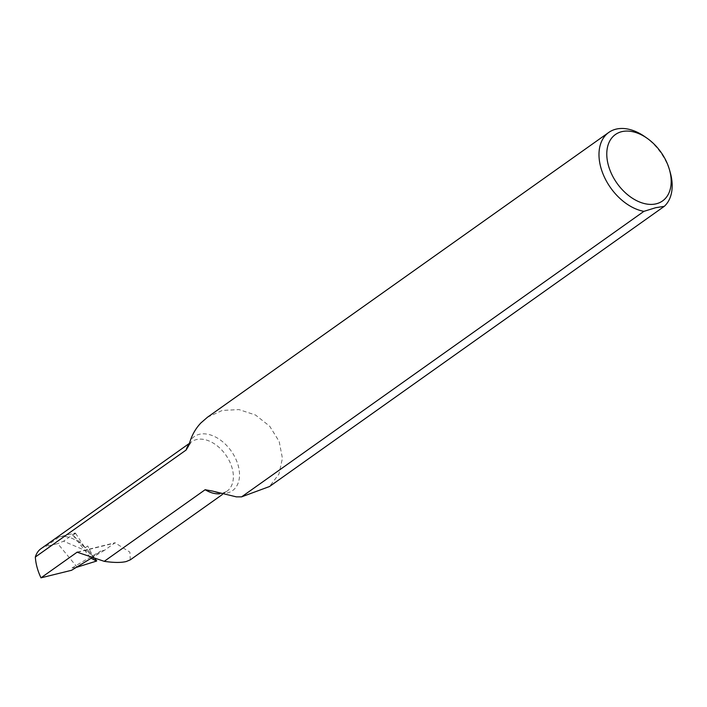 <?xml version="1.0" encoding="UTF-8"?>
<svg xmlns="http://www.w3.org/2000/svg" width="707" height="707" viewBox="0 0 707 707"><rect width="100%" height="100%" fill="white"/><g stroke="black" fill="none" stroke-linecap="round" stroke-linejoin="round"><path stroke-width="0.53" stroke-dasharray="3.54 2.65" d="M207.487 417.218L222.325 410.431L238.984 409.583L255.536 415.036L269.676 426.206L279.177 441.46L282.42 458.304L278.956 474.07L269.473 486.531M644.855 136.681A46.273 30.578 -125.4 0 1 670.236 172.446M75.614 533.334L85.052 547.863A30.392 20.088 54.6 0 0 59.273 536.922L75.128 533.007L75.614 533.334L73.007 535.19L88.746 551.133L96.55 561.075M130.3 559.847L129.876 552.123L115.241 542.949A30.392 20.088 54.6 0 0 115.135 542.729L104.548 550.249L100.986 551.027L93.112 556.612L87.721 545.972L93.112 556.612M85.052 547.863L87.721 545.972M77.293 567.314L57.727 543.603L45.663 546.582L59.273 536.922M76.073 567.465L72.052 567.96L71.54 570.293M40.971 548.712A30.392 20.088 -125.4 0 1 45.663 546.582M104.548 550.249L91.937 557.761M77.293 552.07L115.135 542.729M94.968 558.724L88.746 551.133L89.109 551.884L88.013 551.654L63.568 541.208L57.727 543.603M91.097 558.265L92.679 556.665M73.007 535.19L90.682 558.079M77.39 552.282L115.241 542.949M75.128 533.007L63.568 541.208M72.052 567.96A405.544 102.064 -22.1 0 1 100.986 551.027M189.176 444.093A30.392 20.088 -125.4 0 1 191.738 441.707A30.392 20.088 -125.4 0 1 196.431 439.577A30.392 20.088 -125.4 0 1 227.813 458.109A30.392 20.088 -125.4 0 1 226.92 491.277A30.392 20.088 -125.4 0 1 222.228 493.406A30.392 20.088 -125.4 0 1 219.806 493.804M214.769 491.878A33.105 21.882 54.6 0 0 227.389 492.965A33.105 21.882 54.6 0 0 235.431 458.198A33.105 21.882 54.6 0 0 199.294 434.328A33.105 21.882 54.6 0 0 190.271 440.753M88.013 551.654L95.79 561.429M188.389 446.241L191.738 441.707L189.423 443.351M222.281 494.573L226.92 491.277L223.933 492.62C221.211 493.389 217.623 492.912 213.169 491.197M88.896 551.31L94.985 558.724"/><path stroke-width="1.06" d="M669.476 169.76A40.714 26.91 54.6 0 0 647.144 138.289A40.714 26.91 54.6 0 0 621.709 131.679A40.714 26.91 54.6 0 0 611.811 174.443A40.714 26.91 54.6 0 0 656.264 203.793A40.714 26.91 54.6 0 0 669.476 169.76L670.236 172.446A46.273 30.578 -125.4 0 1 664.315 206.32L269.473 486.531L241.617 496.853L643.918 211.349A46.273 30.578 -125.4 0 1 603.928 176.087A46.273 30.578 -125.4 0 1 608.807 132.412L207.487 417.218L200.912 422.927C196.122 427.956 192.578 433.895 190.271 440.753L188.389 446.241L186.118 450.023A30.392 20.088 -125.4 0 1 189.176 444.093M241.617 496.853L236.341 496.862L213.452 491.312M664.315 206.32L655.707 207.708L643.918 211.349M608.807 132.412A46.273 30.578 -125.4 0 1 615.947 129.169A46.273 30.578 -125.4 0 1 644.855 136.681L647.144 138.289M219.806 493.804A30.392 20.088 -125.4 0 1 205.145 489.721L104.238 561.331C113.544 562.719 120.862 562.799 126.2 561.552L130.3 559.847L222.281 494.573M91.097 558.265L96.55 561.075L76.073 567.465M189.423 443.351L40.971 548.712A30.392 20.088 -125.4 0 0 35.35 557.019A46.273 30.578 -125.4 0 0 40.997 577.831L71.54 570.293L91.937 557.761M40.997 577.831L77.293 552.07A46.273 30.578 54.6 0 0 77.39 552.282L104.238 561.331M35.35 557.019L186.118 450.023M94.968 558.724L96.55 561.075M205.145 489.721L213.169 491.197M94.985 558.724L96.709 560.828"/></g></svg>
